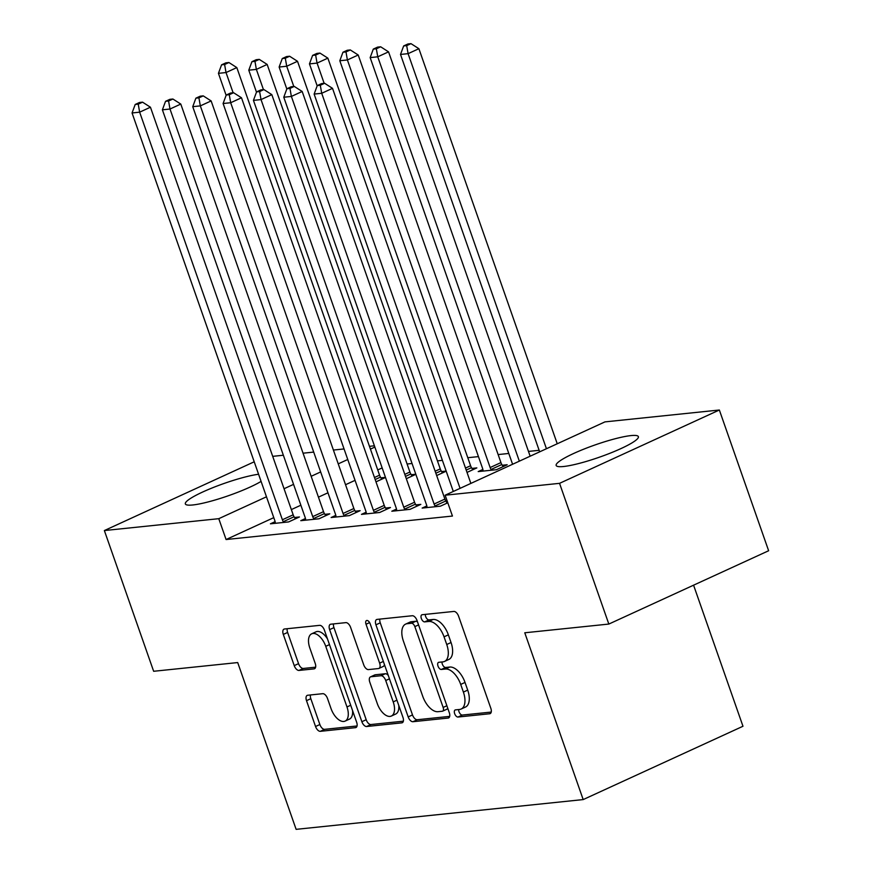<?xml version="1.0" encoding="UTF-8"?>
<svg xmlns="http://www.w3.org/2000/svg" width="873" height="873" viewBox="0 0 873 873"><rect width="100%" height="100%" fill="white"/><g stroke="black" fill="none" stroke-linecap="round" stroke-linejoin="round"><path stroke-width="1.31" d="M454.669 713.678A3.841 2.019 -114.6 0 0 458.009 717.039L489.655 713.754A5.478 2.881 -114.6 0 0 490.146 713.623A5.478 2.881 -114.6 0 0 490.844 708.33L458.598 616.24A5.478 2.881 -114.6 0 0 453.818 611.438L422.172 614.712A3.841 2.019 -114.6 0 0 421.834 614.81A3.841 2.019 -114.6 0 0 421.343 618.51A3.841 2.019 -114.6 0 0 424.682 621.882L428.774 621.456A17.547 9.221 -114.6 0 1 444.041 636.832L446.736 644.514A17.547 9.221 -114.6 0 1 444.521 661.439A17.547 9.221 -114.6 0 1 442.927 661.876L438.835 662.291A3.841 2.019 -114.6 0 0 438.486 662.389A3.841 2.019 -114.6 0 0 438.006 666.088A3.841 2.019 -114.6 0 0 441.345 669.46L445.437 669.034A17.547 9.221 -114.6 0 1 460.704 684.421L463.388 692.093A17.547 9.221 -114.6 0 1 461.173 709.018A17.547 9.221 -114.6 0 1 459.591 709.454L455.499 709.88A3.841 2.019 -114.6 0 0 455.149 709.967A3.841 2.019 -114.6 0 0 454.669 713.678M458.652 709.553A3.841 2.019 -114.6 0 0 458.991 711.691A3.841 2.019 -114.6 0 0 462.33 715.052L491.237 712.062M425.326 614.385A3.841 2.019 -114.6 0 0 425.664 616.534A3.841 2.019 -114.6 0 0 429.003 619.895L433.095 619.47L428.774 621.456M441.989 661.974A3.841 2.019 -114.6 0 0 442.327 664.113A3.841 2.019 -114.6 0 0 445.666 667.474L449.759 667.048L445.437 669.034M261.082 481.405A43.563 6.504 160.7 0 1 192.758 504.976A43.563 6.504 160.7 0 1 185.338 503.917A43.563 6.504 160.7 0 1 211.801 488.094A43.563 6.504 160.7 0 1 258.583 474.246M630.95 435.594A43.563 6.504 160.7 0 1 638.381 436.653A43.563 6.504 160.7 0 1 610.696 452.967A43.563 6.504 160.7 0 1 563.576 466.509A43.563 6.504 160.7 0 1 556.156 465.451A43.563 6.504 160.7 0 1 583.841 449.137A43.563 6.504 160.7 0 1 630.95 435.594M307.689 695.246A5.478 2.881 -114.6 0 0 307.198 695.388A5.478 2.881 -114.6 0 0 306.51 700.67L315.557 726.511A5.478 2.881 -114.6 0 0 320.326 731.323L355.475 727.667A5.478 2.881 -114.6 0 0 355.966 727.536A5.478 2.881 -114.6 0 0 356.653 722.244L324.407 630.153A5.478 2.881 -114.6 0 0 319.638 625.352L284.489 628.996A5.478 2.881 -114.6 0 0 283.998 629.127A5.478 2.881 -114.6 0 0 283.299 634.42L294.234 665.63A5.478 2.881 -114.6 0 0 299.002 670.431L314.04 668.882A5.478 2.881 -114.6 0 0 314.542 668.74A5.478 2.881 -114.6 0 0 315.229 663.447L309.817 647.973A14.666 7.704 -114.6 0 1 311.661 633.82A14.666 7.704 -114.6 0 1 325.749 646.326L346.974 706.944A14.666 7.704 -114.6 0 1 345.13 721.098A14.666 7.704 -114.6 0 1 331.042 708.603L327.506 698.498A5.478 2.881 -114.6 0 0 322.737 693.686L307.689 695.246M273.773 517.645L226.074 539.536L452.443 516.052L445.143 495.209L604.945 421.888L719.352 410.015L559.549 483.336L445.143 495.209M226.074 539.536L218.774 518.682L104.367 530.555L254.218 461.795M719.352 410.015L768.633 550.743L608.83 624.064L524.771 632.783L583.186 799.581L296.122 829.35L237.707 662.563L153.648 671.282L104.367 530.555M608.83 624.064L559.549 483.336M408.182 716.908A5.478 2.881 -114.6 0 0 412.962 721.709L448.1 718.064A5.478 2.881 -114.6 0 0 448.602 717.933A5.478 2.881 -114.6 0 0 449.289 712.641L417.043 620.55A5.478 2.881 -114.6 0 0 412.274 615.738L377.125 619.394A5.478 2.881 -114.6 0 0 376.634 619.524A5.478 2.881 -114.6 0 0 375.936 624.817L408.182 716.908L412.503 714.922A5.478 2.881 -114.6 0 0 417.272 719.734L449.682 716.373M401.787 722.866L366.638 726.511A5.478 2.881 -114.6 0 1 361.869 721.709L329.623 629.619A5.478 2.881 -114.6 0 1 330.31 624.326A5.478 2.881 -114.6 0 1 330.812 624.195L345.85 622.635A5.478 2.881 -114.6 0 1 350.619 627.436L363.703 664.79A5.478 2.881 -114.6 0 0 368.471 669.591L378.446 668.554A5.478 2.881 -114.6 0 0 378.937 668.423A5.478 2.881 -114.6 0 0 379.635 663.131L366.016 624.25A3.841 2.019 -114.6 0 1 366.507 620.55A3.841 2.019 -114.6 0 1 370.185 623.824L402.977 717.442A5.478 2.881 -114.6 0 1 402.278 722.735A5.478 2.881 -114.6 0 1 401.787 722.866L402.704 722.451M583.186 799.581L742.978 726.26L693.577 585.183M305.463 518.518L300.781 520.668L318.983 518.78L329.787 513.826L324.876 514.328M415.81 474.225L411.248 474.705M406.327 478.71L415.843 474.334M366.147 512.222L361.466 514.372L379.679 512.484L390.471 507.529L385.56 508.042M467.011 472.413L476.854 467.895L471.944 468.408M426.842 505.925L422.161 508.075L440.363 506.187L447.794 502.783M447.391 501.626L446.256 501.746M382.156 467.917L377.725 469.947M355.06 480.346L345.533 484.722M327.964 492.787L318.438 497.152M300.869 505.216L291.353 509.581M539.143 450.315L528.471 451.417M508.795 453.458L498.123 454.571M478.448 456.612L467.786 457.714M442.393 460.355L437.438 460.868M412.056 463.498L407.091 464.01M482.867 469.445L478.197 471.595L496.399 469.707L507.191 464.752L502.281 465.254M396.495 509.079L391.813 511.229L410.026 509.341L420.819 504.387L415.908 504.889M446.158 471.082L441.596 471.551M436.664 475.556L446.19 471.191M335.799 515.376L331.129 517.514L349.331 515.627L360.123 510.672L355.213 511.185M385.462 477.378L380.901 477.847M375.979 481.852L385.506 477.487M275.115 521.661L270.434 523.811L288.636 521.923L299.439 516.969L294.528 517.482M374.855 447.074L370.425 449.104M347.76 459.504L338.233 463.869M320.664 471.933L311.137 476.309M293.568 484.362L284.041 488.738M266.472 496.802L218.774 518.682M272.703 456.35L283.365 455.237M303.051 453.196L313.713 452.094M333.399 450.053L344.06 448.94M369.443 446.31L374.408 445.797M461.173 709.018L465.495 707.043A17.547 9.221 -114.6 0 0 467.71 690.106L463.388 692.093M449.759 667.048A17.547 9.221 -114.6 0 1 465.025 682.435L467.71 690.106M444.521 661.439L448.831 659.464A17.547 9.221 -114.6 0 0 451.046 642.528L446.736 644.514M433.095 619.47A17.547 9.221 -114.6 0 1 448.362 634.857L451.046 642.528M379.864 619.099A5.478 2.881 -114.6 0 0 380.257 622.831L412.503 714.922M442.316 711.244A3.841 2.019 -114.6 0 0 442.666 711.146A3.841 2.019 -114.6 0 0 443.146 707.446L414.839 626.607A3.841 2.019 -114.6 0 0 411.499 623.246L407.189 623.693A17.547 9.221 -114.6 0 0 405.607 624.119A17.547 9.221 -114.6 0 0 403.391 641.055L422.739 696.305A17.547 9.221 -114.6 0 0 437.995 711.691L442.316 711.244M446.638 709.258A3.841 2.019 -114.6 0 0 446.987 709.171A3.841 2.019 -114.6 0 0 447.718 708.156M417.578 622.067A3.841 2.019 -114.6 0 0 415.821 621.26L411.499 623.246M405.607 624.119L409.917 622.143A17.547 9.221 -114.6 0 1 411.499 621.707L415.821 621.26M403.359 721.174L370.96 724.535L366.638 726.511M333.551 623.911A5.478 2.881 -114.6 0 0 333.944 627.632L366.191 719.723A5.478 2.881 -114.6 0 0 370.96 724.535M378.937 668.423L383.258 666.448A5.478 2.881 -114.6 0 0 384.415 664.451M377.267 703.54A14.666 7.704 -114.6 0 0 391.355 716.046A14.666 7.704 -114.6 0 0 393.21 701.892L385.724 680.525A5.478 2.881 -114.6 0 0 380.955 675.724L370.981 676.761A5.478 2.881 -114.6 0 0 370.479 676.891A5.478 2.881 -114.6 0 0 369.792 682.184L377.267 703.54M391.355 716.046L395.676 714.059A14.666 7.704 -114.6 0 0 398.775 705.46M388.245 675.386A5.478 2.881 -114.6 0 0 385.277 673.738L380.955 675.724M370.479 676.891L374.801 674.905A5.478 2.881 -114.6 0 1 375.292 674.774L385.277 673.738M345.13 721.098L349.44 719.123A14.666 7.704 -114.6 0 0 352.55 710.513M327.484 638.927A14.666 7.704 -114.6 0 0 315.982 631.834L311.661 633.82M287.228 628.713A5.478 2.881 -114.6 0 0 287.621 632.445L298.555 663.644A5.478 2.881 -114.6 0 0 303.324 668.456L315.622 667.179M310.439 694.963A5.478 2.881 -114.6 0 0 310.821 698.695L319.867 724.525A5.478 2.881 -114.6 0 0 324.647 729.337L357.046 725.976M557.247 443.768L418.887 48.702L408.095 53.657L400.511 54.442L539.667 451.832M546.443 448.722L408.095 53.657L406.687 45.636L410.997 43.65L407.964 43.966L403.653 45.942L406.687 45.636M400.511 54.442L403.653 45.942M410.997 43.65L418.887 48.702M470.863 483.402L332.515 88.337L321.711 93.291L460.071 488.356M320.304 85.259L324.625 83.284L321.591 83.601L317.27 85.576L320.304 85.259L321.711 93.291L314.127 94.077L453.294 491.466M332.515 88.337L324.625 83.284M317.27 85.576L314.127 94.077M530.151 456.208L388.55 51.856L377.747 56.8L370.163 57.596L512.582 464.261M519.348 461.162L377.747 56.8L376.339 48.779L380.661 46.793L377.627 47.109L373.306 49.095L376.339 48.779M370.163 57.596L373.306 49.095M380.661 46.793L388.55 51.856M503.099 466.629L501.833 464.512A5.587 2.935 65.4 0 1 500.938 462.592L358.203 54.999L347.399 59.953L339.815 60.739L482.551 468.332A5.587 2.935 65.4 0 1 483.02 470.296L483.107 471.082M491.488 470.209L491.041 469.467A5.587 2.935 65.4 0 1 490.135 467.546L347.399 59.953L345.992 51.922L350.313 49.947L347.279 50.263L342.958 52.238L345.992 51.922M339.815 60.739L342.958 52.238M350.313 49.947L358.203 54.999M434.11 504.027L444.903 499.072L302.167 91.479L291.375 96.434L434.11 504.027A5.587 2.935 -114.6 0 0 435.005 505.947L435.452 506.7M289.956 88.413L294.277 86.427L291.244 86.743L286.922 88.73L289.956 88.413L291.375 96.434L283.78 97.23L426.515 504.812A5.587 2.935 -114.6 0 1 426.984 506.787L427.072 507.562M444.903 499.072A5.587 2.935 -114.6 0 0 445.808 500.993L447.074 503.11M302.167 91.479L294.277 86.427M286.922 88.73L283.78 97.23M403.763 507.18L414.555 502.226L271.819 94.633L261.027 99.587L403.763 507.18A5.587 2.935 -114.6 0 0 404.657 509.101L405.105 509.843M259.619 91.556L263.93 89.581L260.896 89.897L256.586 91.872L259.619 91.556L261.027 99.587L253.443 100.373L396.178 507.966A5.587 2.935 -114.6 0 1 396.637 509.93L396.724 510.716M414.555 502.226A5.587 2.935 -114.6 0 0 415.461 504.147L416.727 506.264M271.819 94.633L263.93 89.581M256.586 91.872L253.443 100.373M472.762 469.772L471.496 467.655A5.587 2.935 65.4 0 1 470.591 465.735L327.855 58.142L317.063 63.096L309.468 63.882L317.172 85.86M324.145 83.328L317.063 63.096L315.644 55.075L319.965 53.089L316.932 53.406L312.61 55.392L315.644 55.075M309.468 63.882L312.61 55.392M319.965 53.089L327.855 58.142M442.415 472.926L441.149 470.809A5.587 2.935 65.4 0 1 440.243 468.888L297.507 61.296L286.715 66.25L279.131 67.035L286.824 89.013M293.797 86.482L286.715 66.25L285.307 58.218L289.618 56.243L286.584 56.559L282.274 58.535L285.307 58.218M279.131 67.035L282.274 58.535M289.618 56.243L297.507 61.296M373.415 510.323L384.218 505.369L241.483 97.776L230.679 102.73L373.415 510.323A5.587 2.935 -114.6 0 0 374.321 512.244L374.768 512.997M229.272 94.71L233.593 92.724L230.559 93.04L226.238 95.026L229.272 94.71L230.679 102.73L223.095 103.516L365.831 511.109A5.587 2.935 -114.6 0 1 366.289 513.084L366.376 513.859M384.218 505.369A5.587 2.935 -114.6 0 0 385.113 507.289L386.379 509.406M241.483 97.776L233.593 92.724M226.238 95.026L223.095 103.516M343.067 513.466L353.871 508.512L211.135 100.93L200.332 105.884L343.067 513.466A5.587 2.935 -114.6 0 0 343.973 515.397L344.42 516.139M198.924 97.852L203.245 95.877L200.212 96.183L195.89 98.169L198.924 97.852L200.332 105.884L192.747 106.67L335.483 514.262A5.587 2.935 -114.6 0 1 335.952 516.227L336.04 517.012M353.871 508.512A5.587 2.935 -114.6 0 0 354.765 510.443L356.031 512.549M211.135 100.93L203.245 95.877M195.89 98.169L192.747 106.67M412.067 476.069L410.801 473.952A5.587 2.935 65.4 0 1 409.906 472.031L267.16 64.438L256.367 69.393L248.783 70.178L256.476 92.156M263.45 89.624L256.367 69.393L254.96 61.372L259.281 59.386L256.247 59.702L251.926 61.688L254.96 61.372M248.783 70.178L251.926 61.688M259.281 59.386L267.16 64.438M312.73 516.62L323.523 511.665L180.787 104.073L169.995 109.027L312.73 516.62A5.587 2.935 -114.6 0 0 313.625 518.54L314.073 519.282M168.576 101.006L172.898 99.02L169.864 99.336L165.543 101.312L168.576 101.006L169.995 109.027L162.4 109.812L305.135 517.405A5.587 2.935 -114.6 0 1 305.605 519.37L305.692 520.155M323.523 511.665A5.587 2.935 -114.6 0 0 324.429 513.586L325.694 515.703M180.787 104.073L172.898 99.02M165.543 101.312L162.4 109.812M381.719 479.212L380.453 477.105A5.587 2.935 65.4 0 1 379.559 475.174L236.823 67.592L226.02 72.546L218.436 73.332L226.129 95.299M233.113 92.778L226.02 72.546L224.612 64.515L228.933 62.529L225.9 62.845L221.578 64.831L224.612 64.515M218.436 73.332L221.578 64.831M228.933 62.529L236.823 67.592M282.383 519.762L293.175 514.808L150.44 107.215L139.647 112.17L282.383 519.762A5.587 2.935 -114.6 0 0 283.278 521.694L283.725 522.436M138.24 104.149L142.55 102.163L139.516 102.479L135.206 104.465L138.24 104.149L139.647 112.17L132.063 112.966L274.799 520.548A5.587 2.935 -114.6 0 1 275.257 522.523L275.344 523.309M293.175 514.808A5.587 2.935 -114.6 0 0 294.081 516.74L295.347 518.846M150.44 107.215L142.55 102.163M135.206 104.465L132.063 112.966M462.33 715.052L458.009 717.039M429.003 619.895L424.682 621.882M445.666 667.474L441.345 669.46M465.025 682.435L460.704 684.421M448.362 634.857L444.041 636.832M490.571 713.339L489.655 713.754M380.257 622.831L375.936 624.817M449.028 717.639L448.1 718.064M417.272 719.734L412.962 721.709M446.878 705.733L443.146 707.446M418.571 624.904L414.839 626.607M411.499 621.707L407.189 623.693M366.191 719.723L361.869 721.709M333.944 627.632L329.623 629.619M383.356 661.428L379.635 663.131M369.628 622.591L366.016 624.25M396.931 700.179L393.21 701.892M389.445 678.823L385.724 680.525M375.292 674.774L370.981 676.761M350.706 705.242L346.974 706.944M329.47 644.612L325.749 646.326M314.967 668.456L314.04 668.882M303.324 668.456L299.002 670.431M298.555 663.644L294.234 665.63M287.621 632.445L283.299 634.42M356.391 727.253L355.475 727.667M324.647 729.337L320.326 731.323M319.867 724.525L315.557 726.511M310.821 698.695L306.51 700.67M501.833 464.512L491.041 469.467M500.938 462.592L490.135 467.546M435.005 505.947L445.808 500.993M404.657 509.101L415.461 504.147M471.496 467.655L466.204 470.089M470.591 465.735L465.495 468.07M441.149 470.809L435.856 473.231M440.243 468.888L435.147 471.224M374.321 512.244L385.113 507.289M343.973 515.397L354.765 510.443M410.801 473.952L405.509 476.385M409.906 472.031L404.81 474.366M313.625 518.54L324.429 513.586M380.453 477.105L375.161 479.528M379.559 475.174L374.462 477.52M283.278 521.694L294.081 516.74M446.987 709.171L442.666 711.146"/></g></svg>
